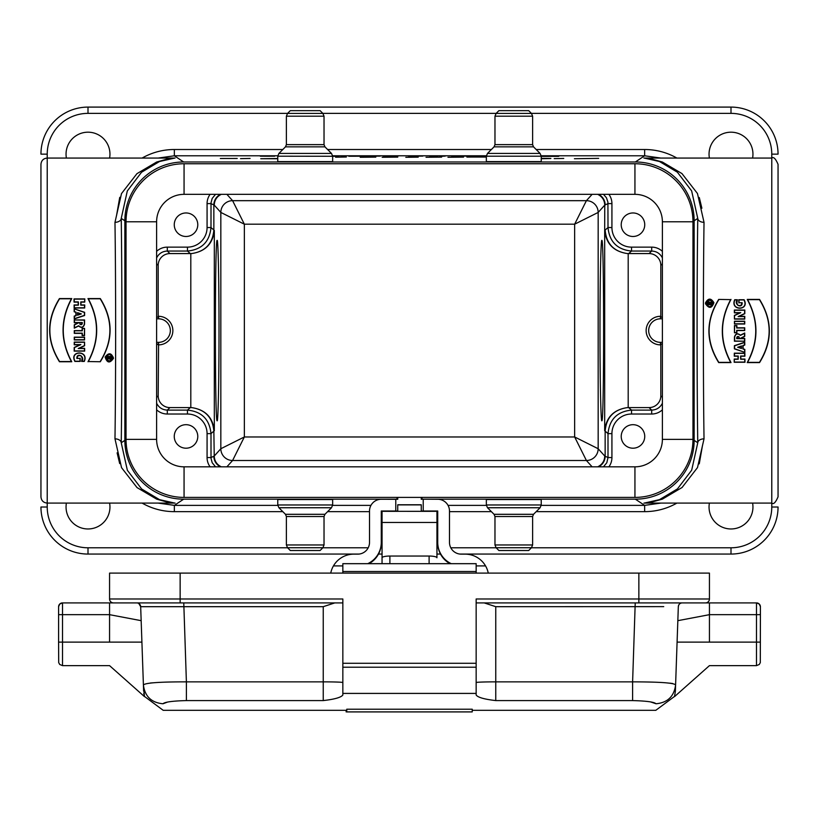 <?xml version="1.0" encoding="UTF-8"?>
<svg xmlns="http://www.w3.org/2000/svg" width="819" height="819" viewBox="0 0 819 819"><rect width="100%" height="100%" fill="white"/><g stroke="black" fill="none" stroke-linecap="round" stroke-linejoin="round"><path stroke-width="1.23" d="M472.235 709.213L472.235 711.906L346.765 711.906L346.765 709.213L472.235 709.213L346.765 709.213L346.765 710.165M143.622 691.154L143.407 684.981C145.26 682.882 159.592 681.838 186.394 681.858L186.394 700.583C172.543 700.951 164.742 702.006 162.991 703.767C151.443 702.702 144.912 696.447 143.407 684.981L144.461 696.406L163.216 710.329L346.765 710.329L346.765 711.906M677.098 642.116L709.438 642.116C709.438 672.44 709.438 672.44 709.438 642.116L709.438 602.907L756.49 602.907A3.921 3.921 0 0 1 760.411 606.828L760.411 606.92M677.845 620.669L709.438 614.67L756.49 614.67L756.49 642.116L709.438 642.116M476.156 667.209L476.156 693.406L342.844 693.406L342.844 667.209L476.156 667.209L476.156 598.986L709.438 598.986A3.921 3.921 0 0 1 705.517 602.907L756.49 602.907L756.49 614.67L760.411 614.67L760.411 606.828A3.921 3.921 180 0 0 756.49 602.907L759.254 604.053L760.401 606.633M760.411 642.116L756.49 642.116L756.49 665.632L759.254 664.485L760.298 662.632L760.411 614.67M342.844 573.105L342.844 563.677L429.105 563.687L429.105 556.04A7.842 1.72 0 0 1 436.947 557.759L436.947 511.322L421.263 511.332L421.263 504.77L397.737 504.77L397.737 511.322L421.263 511.332M476.156 563.789L476.156 573.105M141.155 620.669L109.562 614.67L109.562 602.907L62.51 602.907L62.51 614.67L58.589 614.67L58.589 642.116L58.589 606.828A3.921 3.921 0 0 1 62.51 602.907A3.921 3.921 180 0 0 58.589 606.828M62.51 665.632L59.746 664.485L58.702 662.632L58.589 642.116L109.562 642.116L109.562 614.67L62.51 614.67L62.51 665.632L109.562 665.632L144.461 696.611M109.562 642.116C109.562 672.44 109.562 672.44 109.562 642.116L141.902 642.116M180.139 573.105L701.596 573.105L109.562 573.105L180.139 573.105L117.404 573.105L180.139 573.105L180.139 598.986L109.562 598.986L109.562 573.105L109.562 598.986A3.921 3.921 180 0 0 113.483 602.907L62.51 602.907L59.746 604.053L58.599 606.633M334.848 602.886L323.239 606.684L140.673 606.684L138.831 603.501M638.861 573.105L709.438 573.105L638.861 573.105L638.861 602.907L476.156 602.907M709.438 598.986L709.438 573.105L709.438 598.986M705.517 602.907L638.861 602.907M342.844 667.209L342.844 598.986L180.139 598.986L180.139 602.907L113.483 602.907L342.844 602.907L180.139 602.907M476.156 663.288L342.844 663.288L476.156 663.288M663.728 606.633L495.761 606.684L495.761 700.583C484.449 699.293 477.917 697.44 476.156 695.034L476.156 693.406M342.844 693.406L342.844 695.034C341.042 697.45 334.51 699.303 323.239 700.583L323.239 606.684M143.407 684.981L140.673 606.684A3.921 3.921 0 0 0 136.763 602.907M143.98 694.42L143.786 693.202M162.991 703.767C163.298 712.51 163.298 712.51 162.991 703.767L167.475 702.098M152.999 682.8L150.42 683.005M672.665 683.527L669.942 683.148M650.583 701.924L656.009 703.746M472.235 710.329L655.784 710.329L674.539 696.416L675.378 691.195M682.237 602.907A3.921 3.921 180 0 0 678.327 606.684L675.593 684.981C674.088 696.447 667.557 702.702 656.009 703.767C654.248 702.006 646.447 700.951 632.606 700.583L632.606 681.858C660.032 681.889 674.365 682.923 675.593 684.981L675.378 691.154M656.009 703.767C655.702 712.51 655.702 712.51 656.009 703.767M678.337 606.664L678.716 605.139M495.761 606.684L484.152 602.886M346.14 710.329L346.14 711.906M318.734 499.539L291.677 499.539M527.323 499.539L500.266 499.539M396.949 497.409L396.949 499.283L381.275 499.262A11.763 11.763 -0 0 0 369.512 511.015L369.512 542.383A11.763 11.763 180 0 1 357.749 554.146L353.828 554.146A23.526 23.526 -0 0 0 330.743 573.105M396.949 499.17L183.661 499.17L174.355 505.374L277.784 505.374M541.216 505.374L644.645 505.374L635.339 499.17L422.051 499.17L422.051 497.409M488.257 573.105A23.526 23.526 -0 0 0 485.544 565.909L485.544 565.909A23.526 23.526 -0 0 0 465.172 554.146L461.251 554.146A11.763 11.763 180 0 1 449.488 542.383L449.488 511.015A11.763 11.763 -0 0 0 437.725 499.262L422.051 499.17M621.222 436.445A11.763 11.763 0 0 1 638.861 426.259A11.763 11.763 0 0 1 638.861 446.631A11.763 11.763 0 0 1 621.222 436.445M621.222 224.723A11.763 11.763 0 0 1 638.861 214.537A11.763 11.763 0 0 1 638.861 234.91A11.763 11.763 0 0 1 621.222 224.723M500.266 161.619L527.323 161.619M291.677 161.619L318.734 161.619M635.339 499.17A58.825 58.814 33.7 0 0 694.143 440.366L694.143 220.792A58.825 58.814 146.3 0 0 635.339 161.988L183.661 161.988A58.825 58.814 -146.3 0 0 124.857 220.792L121.243 218.386C122.133 281.378 122.133 379.781 121.243 442.772L127.355 470.28L141.626 488.974L159.551 499.662L174.734 503.091M599.989 330.579C599.958 379.473 600.87 422.819 601.873 420.761C604.197 422.911 604.197 238.247 601.873 240.407C600.87 238.349 599.958 281.695 599.989 330.579M76.843 358.446C76.566 351.986 85.401 356.582 81.9 361.22L84.152 361.22C88.749 350.481 69.502 350.389 75 361.22L80.006 361.22L79.965 358.446L76.843 358.446L79.965 358.446M80.17 358.241L80.221 361.425L74.877 361.425C68.939 350.184 89.24 350.112 84.296 361.425L81.624 361.425L82.156 357.995L80.907 355.692L78.112 355.62L77.006 358.241M84.582 342.086L74.242 342.086L74.222 344.799L79.945 344.799L74.201 347.461L74.171 351.126L84.664 351.126L84.633 348.321L79.146 348.321L84.613 345.741L84.582 342.086L84.408 345.608L78.215 348.525L84.429 348.525L84.449 350.921L74.375 350.921L74.406 347.594L80.886 344.594L74.427 344.594L74.447 342.291L84.377 342.291M79.945 344.799L80.886 344.594M79.146 348.321L78.215 348.525M84.562 337.162L74.263 337.162L74.253 339.946L84.572 339.946L84.562 337.162L84.367 339.731L74.457 339.731L74.468 337.367L84.357 337.367M84.552 328.388L82.115 328.388L82.115 330.61L74.273 330.61L74.273 333.364L82.115 333.364L82.105 335.595L84.562 335.595L84.552 328.388L84.357 335.391L82.32 335.391L82.32 333.159L74.478 333.159L74.478 330.815L82.32 330.815L82.32 328.593L84.347 328.593M74.242 319.953L74.263 322.747L78.337 322.747L74.263 324.795L74.273 328.173L78.573 326.023C81.46 328.276 83.456 327.651 84.562 324.16L84.582 319.953L74.242 319.953L84.377 320.157L84.357 324.16C83.241 327.508 81.337 328.04 78.644 325.757L74.478 327.835L74.468 324.918L79.208 322.543L74.468 322.543L74.457 320.157M78.337 322.747L79.208 322.543M74.15 308.783L74.181 311.763L75.88 312.326L75.911 315.54L74.222 316.103L74.242 318.939L84.613 315.51L84.633 312.315L74.15 308.783L84.429 312.469L84.408 315.356L74.447 318.652L74.427 316.257L76.116 315.684L76.085 312.182L74.386 311.619L74.365 309.08M84.807 298.894L74.017 298.894L74.068 302.109L78.143 302.109L78.184 304.944L74.109 304.944L74.14 307.995L84.685 307.995L84.726 304.944L80.958 304.944L80.999 302.109L84.756 302.109L84.807 298.894L84.552 301.904L80.794 301.904L80.743 305.159L84.511 305.159L84.48 307.79L74.345 307.79L74.314 305.159L78.399 305.159L78.348 301.904L74.273 301.904L74.232 299.109L84.592 299.109M113.493 358.282C111.466 352.754 108.681 352.344 105.129 357.064C107.084 363.134 109.869 363.544 113.493 358.282M113.288 358.261C110.074 363.196 107.412 362.919 105.282 357.432C107.934 352.815 110.596 352.805 113.278 357.401L113.288 358.261M100.184 361.537C113.114 340.673 113.114 319.758 100.194 298.792L88.329 298.792C99.468 319.656 99.478 340.571 88.35 361.537L100.297 361.752L88.35 361.537M87.991 361.752C99.324 340.724 99.314 319.666 87.971 298.577L100.307 298.577C113.35 319.564 113.35 340.622 100.297 361.752M71.775 298.577L59.439 298.577C46.396 319.564 46.396 340.622 59.449 361.752L71.755 361.752C60.422 340.724 60.432 319.666 71.775 298.577L71.417 298.792C60.278 319.656 60.268 340.571 71.396 361.537L59.562 361.537C46.632 340.673 46.632 319.758 59.552 298.792L71.417 298.792M287.592 113.37L88.002 113.37A40.776 40.776 0 0 0 47.226 154.146L47.226 158.067C43.417 158.436 41.319 160.534 40.95 164.343L40.95 496.826C41.319 500.634 43.417 502.723 47.226 503.091L175.082 503.091L167.189 502.057L156.675 499.15L137.039 487.592L121.54 467.659L114.977 438.841C115.858 378.05 115.858 283.108 114.977 222.328L121.488 193.601L136.937 173.669L156.644 162.029L167.178 159.111L175.051 158.067L47.226 158.067L47.226 507.012A40.776 40.776 0 0 0 88.002 547.788L287.592 547.788M742.157 302.723C742.434 309.172 733.599 304.586 737.1 299.949L734.848 299.949C730.251 310.688 749.498 310.78 744 299.949L738.994 299.949L739.035 302.723L742.157 302.723L739.035 302.723M738.83 302.928L738.779 299.734L744.123 299.734C750.061 310.985 729.76 311.056 734.704 299.734L737.376 299.734L736.844 303.173L738.093 305.477L740.888 305.538L741.994 302.928M734.418 319.072L744.758 319.072L744.778 316.359L739.055 316.359L744.799 313.708L744.829 310.032L734.336 310.032L734.367 312.848L739.854 312.848L734.387 315.417L734.418 319.072L734.592 315.55L740.785 312.643L734.571 312.643L734.551 310.237L744.625 310.237L744.594 313.575L738.114 316.574L744.573 316.574L744.553 318.867L734.623 318.867M739.055 316.359L738.114 316.574M739.854 312.848L740.785 312.643M734.438 324.007L744.737 324.007L744.747 321.222L734.428 321.222L734.438 324.007L734.633 321.427L744.543 321.427L744.532 323.802L734.643 323.802M734.448 332.78L736.885 332.78L736.885 330.548L744.727 330.548L744.727 327.795L736.885 327.795L736.895 325.563L734.438 325.563L734.448 332.78L734.643 325.767L736.68 325.767L736.68 327.999L744.522 327.999L744.522 330.344L736.68 330.344L736.68 332.575L734.653 332.575M744.758 341.216L744.737 338.421L740.663 338.421L744.737 336.374L744.727 332.995L740.427 335.145C737.54 332.893 735.544 333.507 734.438 336.998L734.418 341.216L744.758 341.216L734.623 341.001L734.643 336.998C735.759 333.65 737.663 333.118 740.356 335.411L744.522 333.323L744.532 336.24L739.792 338.626L744.532 338.626L744.543 341.001M740.663 338.421L739.792 338.626M744.85 352.375L744.819 349.396L743.12 348.833L743.089 345.628L744.778 345.055L744.758 342.229L734.387 345.659L734.367 348.843L744.85 352.375L734.571 348.699L734.592 345.802L744.553 342.506L744.573 344.912L742.884 345.475L742.915 348.986L744.614 349.549L744.635 352.088M734.193 362.264L744.983 362.264L744.932 359.05L740.857 359.05L740.816 356.214L744.891 356.214L744.86 353.173L734.315 353.173L734.274 356.214L738.042 356.214L738.001 359.05L734.244 359.05L734.193 362.264L734.448 359.254L738.206 359.254L738.257 356.009L734.489 356.009L734.52 353.378L744.655 353.378L744.686 356.009L740.601 356.009L740.652 359.254L744.727 359.254L744.768 362.059L734.408 362.059M705.507 302.876L705.517 303.777C709.039 308.876 711.834 308.507 713.902 302.672C710.994 297.901 708.189 297.962 705.507 302.876M705.722 303.757C707.503 298.444 710.134 297.983 713.636 302.365C711.957 308.2 709.315 308.661 705.722 303.757M718.816 299.631C705.886 320.495 705.886 341.41 718.806 362.377L730.671 362.377C719.532 341.513 719.522 320.598 730.65 299.631L718.703 299.416L730.65 299.631M731.009 299.416C719.676 320.444 719.686 341.492 731.029 362.582L718.693 362.582C705.65 341.595 705.65 320.536 718.703 299.416M747.225 362.582L759.561 362.582C772.604 341.595 772.604 320.536 759.551 299.416L747.245 299.416C758.578 320.444 758.568 341.492 747.225 362.582L747.583 362.377C758.722 341.513 758.732 320.598 747.604 299.631L759.438 299.631C772.368 320.495 772.368 341.41 759.448 362.377L747.583 362.377M531.408 547.788L730.998 547.788A40.776 40.776 0 0 0 771.774 507.012L771.774 503.091C773.535 504.606 775.624 502.518 778.05 496.826L778.05 164.343C775.624 158.651 773.535 156.562 771.774 158.067L643.918 158.067L651.811 159.111L662.325 162.008L681.961 173.577L697.46 193.499L704.023 222.328C703.142 283.108 703.142 378.05 704.023 438.841L697.512 467.567L682.063 487.5L662.356 499.14L651.822 502.057L643.949 503.091L771.774 503.091L771.774 154.146A40.776 40.776 0 0 0 730.998 113.37L531.408 113.37M40.95 230.211L40.95 226.29M114.977 438.841A6.276 3.941 -179.2 0 1 121.243 442.772L124.857 440.366L124.857 220.792M124.857 440.366A58.825 58.814 -33.7 0 0 183.661 499.17M109.603 158.067A21.959 21.959 0 0 0 86.026 132.279A21.959 21.959 0 0 0 66.4 158.067M752.6 158.067A21.959 21.959 0 0 0 729.033 132.279A21.959 21.959 0 0 0 709.397 158.067M676.904 503.091A65.1 65.08 33.7 0 1 644.645 511.65L644.645 505.374L660.872 503.091M702.415 445.884L699.293 463.646M644.266 503.091L659.479 499.651L677.467 488.902L691.686 470.198L697.757 442.772A6.276 3.941 179.2 0 1 704.023 438.841M660.872 158.067L644.645 155.784L541.216 155.784M694.143 440.366L697.757 442.772C696.867 379.781 696.867 281.378 697.757 218.386L691.645 190.888L677.374 172.185L659.449 161.497L644.266 158.067M699.303 197.553L701.883 208.231M158.128 503.091L174.355 505.374L174.355 511.65A65.1 65.08 -33.7 0 1 142.096 503.091M119.697 463.605L117.107 452.846M277.784 155.784L174.355 155.784L158.128 158.067M116.585 215.274L119.707 197.522M174.734 158.067L159.521 161.507L141.533 172.256L127.314 190.96L121.243 218.386A6.276 3.941 179.2 0 1 114.977 222.328M709.397 503.091A21.959 21.959 0 0 0 729.033 528.879A21.959 21.959 0 0 0 752.6 503.091M66.4 503.091A21.959 21.959 0 0 0 86.026 528.879A21.959 21.959 0 0 0 109.603 503.091M771.774 507.012L778.05 507.012A47.052 47.052 0 0 1 730.998 554.064L459.879 554.064M440.489 554.064L436.947 554.064M382.053 554.064L378.511 554.064M359.121 554.064L88.002 554.064A47.052 47.052 0 0 1 40.95 507.012L47.226 507.012M47.226 154.146L40.95 154.146A47.052 47.052 0 0 1 88.002 107.094L730.998 107.094A47.052 47.052 0 0 1 778.05 154.146L771.774 154.146M694.143 220.792L697.757 218.386A6.276 3.941 -179.2 0 0 704.023 222.328M226.883 194.338L232.596 200.675A11.763 11.753 -45 0 0 220.833 212.438A11.763 11.753 138 0 1 232.596 200.675L586.404 200.675L574.651 224.191L598.167 212.428L598.167 448.73A11.763 11.753 -42 0 1 586.404 460.493A11.763 11.753 135 0 0 598.167 448.73L604.76 456.05L608.005 457.555L608.005 433.63C609.428 419.369 617.27 411.527 631.531 410.104L651.699 410.104C656.592 409.889 660.155 407.606 662.387 403.245M586.404 200.675A11.763 11.753 -135 0 1 598.167 212.438A11.763 11.753 -138 0 0 586.404 200.675L592.117 194.338M221.304 466.83C216.82 464.629 214.465 461.036 214.24 456.05L220.833 448.73L220.833 212.428L244.349 224.191L244.349 436.967L232.596 460.493A11.763 11.753 42 0 1 220.833 448.73L244.349 436.967L574.651 436.967L586.404 460.493L232.596 460.493L226.883 466.83M232.596 200.675L244.349 224.191L574.651 224.191L574.651 436.967L598.167 448.73M156.613 317.782L158.569 316.298A14.292 14.292 0 0 1 172.86 330.579A14.292 14.292 0 0 1 158.569 344.871L158.18 395.833A11.763 11.763 -43.6 0 0 169.942 407.596L190.336 407.596A23.536 23.526 -41.3 0 1 190.807 407.596L192.015 407.657C205.426 409.776 212.858 417.465 214.322 430.712L210.995 433.63L211.015 458.323L212.182 462.715L215.52 466.83M215.52 194.338L212.182 198.444L211.015 202.846L210.995 227.539L214.322 230.456C212.858 243.704 205.426 251.382 192.015 253.511L190.807 253.562A23.536 23.526 41.3 0 1 190.336 253.573L187.469 251.054L167.301 251.054C162.408 251.269 158.845 253.552 156.613 257.913M220.833 448.73A11.763 11.753 -135 0 0 232.596 460.493L232.596 460.493M662.387 263.841L660.82 265.336A11.763 11.763 136.4 0 0 649.058 253.573L628.664 253.573A23.536 23.526 -41.3 0 1 628.193 253.562L626.985 253.511C613.574 251.382 606.142 243.704 604.678 230.456L604.76 205.119C604.535 200.133 602.18 196.54 597.696 194.338M611.926 433.63L608.005 433.63L604.678 430.712C606.142 417.465 613.574 409.776 626.985 407.657L628.193 407.596A23.536 23.526 41.3 0 1 628.664 407.596L631.531 410.104L631.531 414.025A19.615 19.605 41.3 0 0 611.926 433.63L611.926 457.555A15.684 15.684 25 0 1 608.896 466.83M662.387 257.913C660.155 253.552 656.592 251.269 651.699 251.054L631.531 251.054C617.27 249.631 609.428 241.8 608.005 227.539L607.913 202.088L606.459 197.778L603.48 194.338M662.387 317.782L660.431 316.298A14.292 14.292 0 0 0 646.14 330.579A14.292 14.292 0 0 0 660.431 344.871L662.387 343.376M662.387 318.816L660.431 318.816A11.763 11.763 0 0 0 648.668 330.579A11.763 11.763 0 0 0 660.431 342.342L662.387 342.342M662.387 409.817A15.684 15.684 -136.4 0 1 651.699 414.025L651.699 410.104L649.058 407.596L628.664 407.596M221.304 194.338C216.82 196.54 214.465 200.133 214.24 205.119L210.995 203.603L207.074 203.603A15.684 15.684 25 0 1 210.104 194.338M207.074 227.539L210.995 227.539C209.572 241.8 201.73 249.631 187.469 251.054L187.469 247.133A19.615 19.605 41.3 0 0 207.074 227.539L207.074 203.603M156.613 403.245C158.845 407.606 162.408 409.889 167.301 410.104L187.469 410.104C201.73 411.527 209.572 419.369 210.995 433.63L207.074 433.63A19.615 19.605 -41.3 0 0 187.469 414.025L167.301 414.025A15.684 15.684 -43.6 0 1 156.613 409.817M156.613 318.816L158.569 318.816A11.763 11.763 0 0 1 170.332 330.579A11.763 11.763 0 0 1 158.569 342.342L156.613 342.342M156.613 251.341A15.684 15.684 43.6 0 1 167.301 247.133L167.301 251.054L169.942 253.573L190.336 253.573M219.011 330.579C219.042 281.695 218.13 238.349 217.127 240.407C214.803 238.247 214.803 422.911 217.127 420.761C218.13 422.819 219.042 379.473 219.011 330.579M597.696 466.83C602.18 464.629 604.535 461.036 604.76 456.05M649.058 407.596A11.763 11.763 -136.4 0 0 660.82 395.833L662.387 397.328M660.82 344.871L660.82 395.833M660.82 265.336L660.82 316.298M197.778 224.723A11.763 11.763 0 0 0 180.139 214.537A11.763 11.763 0 0 0 180.139 234.91A11.763 11.763 0 0 0 197.778 224.723M169.942 253.573A11.763 11.763 43.6 0 0 158.18 265.336L158.18 316.298M158.18 344.871L156.613 343.376M603.48 466.83L606.818 462.715L608.005 457.555L611.926 457.555M197.778 436.445A11.763 11.763 0 0 0 180.139 426.259A11.763 11.763 0 0 0 180.139 446.631A11.763 11.763 0 0 0 197.778 436.445M706.224 303.706C707.903 299.13 710.216 298.792 713.154 302.682C711.547 307.709 709.244 308.046 706.224 303.706L706.224 303.706M737.632 347.246L741.492 345.946L741.471 348.515L737.632 347.246L741.267 348.229L741.287 346.232L738.288 347.246M739.342 338.626L739.055 336.906L737.868 336.414L736.824 337.162L736.69 338.626L739.342 338.626L736.895 338.421L737.765 336.64L738.81 336.947L739.137 338.421M706.439 303.685L706.971 301.546L708.742 300.225L711.844 300.849L712.95 302.723L712.643 304.903L709.95 306.664L707.862 306.101L706.439 303.685M707.391 302.999L708.496 301.597L710.124 302.467L712.12 301.453L712.11 302.549L710.206 303.788L712.09 303.788L712.08 304.699L707.421 304.699L707.391 302.999L707.626 304.494L711.875 304.494L710.001 304.003L711.916 301.791L709.991 302.774L708.455 301.822L707.606 302.999M709.5 304.003L708.118 304.003L708.128 302.999L709.489 302.999L709.5 304.003L709.274 302.999L708.343 302.999L708.333 303.788L709.285 303.788M112.776 357.463C111.097 362.039 108.784 362.377 105.846 358.476C107.453 353.45 109.766 353.112 112.776 357.463M81.368 313.923L77.508 315.223L77.529 312.653L81.368 313.923L77.733 312.94L77.713 314.926L80.712 313.923M79.658 322.543L79.945 324.252L81.132 324.744L82.176 324.007L82.309 322.543L79.658 322.543L82.105 322.747L81.235 324.519L80.19 324.222L79.863 322.747M112.561 357.483L112.029 359.613L110.258 360.933L107.156 360.309L106.05 358.446L106.357 356.255L109.05 354.504L111.138 355.067L112.561 357.483M111.609 358.169L110.504 359.561L108.876 358.702L106.879 359.715L106.89 358.62L108.794 357.371L106.91 357.371L106.92 356.46L111.579 356.46L111.609 358.169L111.374 356.664L107.125 356.664L108.999 357.166L107.084 359.367L109.009 358.394L110.545 359.336L111.394 358.169M109.5 357.166L110.882 357.166L110.872 358.169L109.511 358.169L109.5 357.166L109.726 358.169L110.657 358.169L110.667 357.371L109.715 357.371M320.106 550.511L290.305 550.511L287.541 547.737L322.881 547.737L320.106 550.511M277.764 504.975L332.657 504.975L332.657 499.539L277.764 499.539L277.764 504.975L278.91 507.749L331.5 507.749L324.948 514.301L285.473 514.301L286.384 516.523L286.384 544.963L287.541 547.737M305.211 110.657L320.106 110.657L322.881 113.421L287.541 113.421L290.305 110.657L305.211 110.657M332.657 156.265L277.764 156.194L277.764 161.619L332.657 161.619L332.657 156.194L331.5 153.419L278.91 153.419L285.473 146.857L324.948 146.857L324.027 144.635L324.027 116.196L322.881 113.421M528.695 550.511L498.894 550.511L496.119 547.737L531.459 547.737L528.695 550.511M486.343 504.975L541.236 504.975L541.236 499.539L486.343 499.539L486.343 504.975L487.5 507.749L540.09 507.749L533.527 514.301L494.052 514.301L494.973 516.523L494.973 544.963L496.119 547.737M513.789 110.657L528.695 110.657L531.459 113.421L496.119 113.421L498.894 110.657L513.789 110.657M541.236 156.194L486.343 156.194L486.343 161.619L541.236 161.619L541.236 156.194L540.09 153.419L487.5 153.419L494.052 146.857L533.527 146.857L532.616 144.635L532.616 116.196L531.459 113.421M382.053 563.677L382.053 557.759A7.842 1.72 0 0 1 389.895 556.04L429.105 556.04M397.737 511.332L382.053 511.322L382.053 561.639M421.263 497.409L421.263 499.283L422.051 499.283M397.737 497.409L397.737 499.283L396.949 499.283M421.263 511.046L423.218 511.046L423.218 499.262M395.782 499.262L395.782 511.046L397.737 511.046M333.456 565.909L342.844 565.909L333.456 565.909M367.751 563.677A23.526 23.526 -0 0 0 381.275 542.383L381.275 542.997A23.526 23.526 180 0 1 368.97 563.677M450.03 563.677A23.526 23.526 180 0 1 437.725 542.997L437.725 542.383A23.526 23.526 -0 0 0 451.249 563.677M476.156 565.909L485.544 565.909L476.156 565.909M381.275 542.383L381.275 511.015L395.782 511.015M437.725 542.383L437.725 511.015L423.218 511.015M381.275 512.172L382.053 512.172M436.947 512.172L437.725 512.172M184.06 163.749A58.026 58.026 0 0 0 126.034 221.785L126.034 439.383A58.026 58.026 0 0 0 184.06 497.409L634.94 497.409A58.026 58.026 0 0 0 692.966 439.383L692.966 221.785A58.026 58.026 0 0 0 634.94 163.749L184.06 163.749L184.06 194.338L634.94 194.338A27.447 27.447 0 0 1 662.387 221.785L662.387 439.383A27.447 27.447 0 0 1 634.94 466.83L184.06 466.83A27.447 27.447 0 0 1 156.613 439.383L156.613 221.785A27.447 27.447 0 0 1 184.06 194.338M237.223 158.456L220.342 158.487L237.223 158.456M250.092 158.436L240.54 158.63L250.092 158.436M260.288 156.194L274.621 156.204L260.288 156.194M277.764 158.722L260.759 158.722L277.764 158.507M270.383 156.224L264.322 156.224L270.383 156.224M346.324 157.013L335.575 157.207L346.324 157.013M341.687 156.378L345.741 156.112L341.687 156.378M348.822 156.245L363.093 156.214L348.822 156.245M366.308 156.234L380.292 156.112L366.308 156.234M383.568 156.194L397.901 156.204L383.568 156.194M393.663 156.224L387.592 156.224L393.663 156.224M405.804 157.309L418.202 157.156L405.804 157.309M408.538 156.163L422.768 156.112L408.538 156.163M431.603 156.378L437.612 156.265L431.603 156.378M453.357 156.112L467.895 156.112L453.357 156.112M485.636 157.043L466.881 157.064L485.636 157.043M468.57 156.214L483.794 156.163L468.57 156.214M475.133 156.214L479.995 156.214L475.133 156.214M541.236 156.234L543.325 156.306L541.236 156.306M541.236 158.364L550.88 158.456L541.236 158.425M541.236 158.548L550.307 158.538L541.236 158.722M541.236 158.651L544.942 158.589L541.236 158.61M541.943 156.378L558.763 156.337L541.943 156.378M563.748 158.436L554.197 158.63L563.748 158.436M574.426 158.722L598.658 158.364L574.426 158.722M445.219 156.112L439.916 156.388L445.219 156.112M332.657 156.112L338.462 156.214L332.657 156.306M360.227 157.268L375.808 157.125L360.227 157.268M363.687 157.043L370.147 157.125L363.687 157.043M382.156 157.268L397.737 157.125L382.156 157.268M385.626 157.043L392.076 157.125L385.626 157.043M426.023 157.268L441.605 157.125L426.023 157.268M429.484 157.043L435.943 157.125L429.484 157.043M447.952 157.268L463.534 157.125L447.952 157.268M451.423 157.043L457.872 157.125L451.423 157.043M542.342 156.081L540.622 156.081M476.156 571.519L342.844 571.519M342.844 682.544A19.605 0.686 -0 0 0 323.239 681.858L186.394 681.858L183.773 602.907M323.239 700.583L186.394 700.583M632.606 700.583L495.761 700.583M476.156 682.544A19.605 0.686 180 0 1 495.761 681.858L632.606 681.858L635.227 602.907M332.637 505.374L370.946 505.374M448.054 505.374L486.363 505.374M651.699 414.025L631.531 414.025M608.896 194.338A15.684 15.684 -25 0 1 611.926 203.603L611.926 227.539A19.615 19.605 -41.3 0 0 631.531 247.133L651.699 247.133A15.684 15.684 136.4 0 1 662.387 251.341M635.339 161.988L644.645 155.784L644.645 149.508A65.1 65.08 146.3 0 1 676.904 158.067M486.363 155.784L332.637 155.784M142.096 158.067A65.1 65.08 -146.3 0 1 174.355 149.508L174.355 155.784L183.661 161.988M604.76 205.119L598.167 212.428M626.985 407.657C613.605 409.797 606.326 417.618 605.149 431.111L605.149 456.224A11.763 11.763 -64.3 0 1 598.464 466.83M604.678 430.712L604.678 230.456M496.171 113.37L322.829 113.37M174.355 149.508L282.811 149.508M327.6 149.508L491.4 149.508M536.189 149.508L644.645 149.508M322.829 547.788L368.192 547.788M380.774 547.788L382.053 547.788M436.947 547.788L438.226 547.788M450.808 547.788L496.171 547.788M644.645 511.65L536.189 511.65M491.4 511.65L449.488 511.65M369.512 511.65L327.6 511.65M282.811 511.65L174.355 511.65M40.95 154.146A47.052 47.052 0 0 1 88.002 107.094L88.002 113.37M88.002 547.788L88.002 554.064A47.052 47.052 0 0 1 40.95 507.012M730.998 113.37L730.998 107.094M730.998 554.064L730.998 547.788M192.015 407.657C205.395 409.797 212.674 417.618 213.851 431.111L214.24 456.05M220.536 194.338A11.763 11.763 115.7 0 0 213.851 204.945L213.851 230.047C212.674 243.54 205.395 251.361 192.015 253.511M626.985 253.511C613.605 251.361 606.326 243.54 605.149 230.047L608.005 227.539L611.926 227.539M628.193 253.562L628.193 407.596M631.531 247.133L631.531 251.054L628.664 253.573M660.431 344.871L660.431 342.342M660.431 316.298L660.431 318.816M649.058 253.573L651.699 251.054L651.699 247.133M220.833 212.428L214.24 205.119M598.464 194.338A11.763 11.763 -115 0 1 605.149 204.945L608.005 203.603L611.926 203.603M167.301 247.133L187.469 247.133M190.807 407.596L190.807 253.562M214.322 230.456L214.322 430.712M187.469 414.025L187.469 410.104L190.336 407.596M158.569 344.871L158.569 342.342M158.569 316.298L158.569 318.816M169.942 407.596L167.301 410.104L167.301 414.025M586.404 460.493L592.117 466.83M220.536 466.83A11.763 11.763 65 0 1 213.851 456.224L210.995 457.555L207.074 457.555L207.074 433.63M158.18 265.336L156.613 263.841M156.613 397.328L158.18 395.833M210.104 466.83A15.684 15.684 -25 0 1 207.074 457.555M324.948 514.301L324.027 516.523L324.027 544.963L286.384 544.963M324.027 516.523L286.384 516.523M285.473 146.857L286.384 144.635L286.384 116.196L324.027 116.196M286.384 144.635L324.027 144.635M533.527 514.301L532.616 516.523L532.616 544.963L494.973 544.963M532.616 516.523L494.973 516.523M494.052 146.857L494.973 144.635L494.973 116.196L532.616 116.196M494.973 144.635L532.616 144.635M389.895 556.04L389.895 563.687M382.053 522.45L436.947 522.45M421.263 504.893L397.737 504.893M634.94 163.749L634.94 194.338M692.966 221.785L662.387 221.785M692.966 439.383L662.387 439.383M634.94 497.409L634.94 466.83M184.06 497.409L184.06 466.83M126.034 439.383L156.613 439.383M126.034 221.785L156.613 221.785M674.539 696.611L709.438 665.632L756.49 665.632M429.105 563.677L476.156 563.677M116.585 215.366L119.799 197.307M702.415 445.792L699.201 463.861M324.027 544.963L322.881 547.737M285.473 514.301L278.91 507.749M332.657 504.975L331.5 507.749M286.384 116.196L287.541 113.421M324.948 146.857L331.5 153.419M277.764 156.194L278.91 153.419M532.616 544.963L531.459 547.737M494.052 514.301L487.5 507.749M541.236 504.975L540.09 507.749M494.973 116.196L496.119 113.421M533.527 146.857L540.09 153.419M486.343 156.194L487.5 153.419M382.053 511.322L436.947 511.322"/></g></svg>
